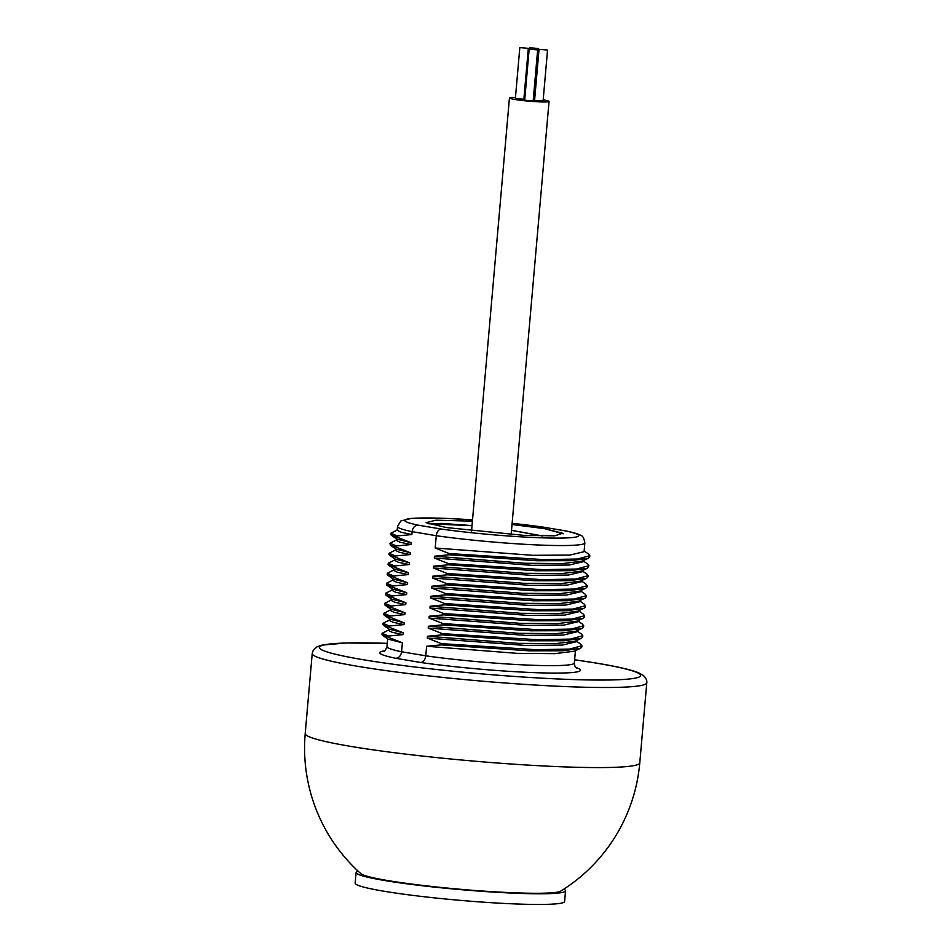 <?xml version="1.0" encoding="UTF-8"?>
<svg xmlns="http://www.w3.org/2000/svg" width="952" height="952" viewBox="0 0 952 952"><rect width="100%" height="100%" fill="white"/><g stroke="black" fill="none" stroke-linecap="round" stroke-linejoin="round"><path stroke-width="1.43" d="M563.786 889.156A105.125 7.973 -175 0 1 565.548 890.822L564.607 901.496A105.125 7.973 -175 0 1 531.68 904.4A105.125 7.973 -175 0 1 418.047 896.022A105.125 7.973 -175 0 1 355.167 883.17L356.096 872.496A105.125 7.973 -175 0 1 358.119 871.163M565.548 890.822A105.125 7.973 -175 0 1 532.608 893.726A105.125 7.973 -175 0 1 418.975 885.348A105.125 7.973 -175 0 1 356.096 872.496M639.78 762.849A167.921 12.733 5 0 1 533.667 765.432A167.921 12.733 5 0 1 350.705 746.38A167.921 12.733 5 0 1 305.211 733.576A167.921 167.921 0 0 0 360.903 873.686A100.757 7.64 5 0 0 387.75 880.552A100.757 7.64 5 0 0 492.731 891.703A100.757 7.64 5 0 0 560.609 891.167A167.921 167.921 0 0 0 639.78 762.849L646.789 682.774A167.921 12.733 -175 0 1 540.677 685.357A167.921 12.733 -175 0 1 357.702 666.317A167.921 12.733 -175 0 1 312.22 653.512L313.22 650.335L316.873 646.896L321.931 645.123L346.207 642.993L387.274 643.362A161.209 12.221 -175 0 0 363.164 659.712A161.209 12.221 -175 0 0 590.18 679.978A161.209 12.221 -175 0 0 597.011 663.235A161.209 12.221 -175 0 0 574.627 659.784M512.021 524.492L544.365 528.622L562.668 533.251L554.754 535.821L524.147 535.393L447.69 527.694A63.808 4.843 5 0 1 445.476 527.337L426.091 522.684L435.98 520.185L472.406 521.172M544.365 528.622L563.191 533.798M428.34 523.695L442.025 523.433L472.025 525.599M511.522 530.288L542.902 536.012M384.001 651.227C384.572 651.692 385.572 650.157 386.988 646.598A94.034 7.128 5 0 0 401.601 651.763L402.387 642.814L388.404 637.281L388.523 636.031L403.101 634.627L403.255 632.806L389.285 627.273L389.392 626.011L403.969 624.619L404.136 622.798L390.165 617.265L390.272 616.003L404.85 614.611L405.005 612.791L391.034 607.257L391.141 605.996L405.73 604.603L405.885 602.783L391.915 597.237L392.022 595.988L406.599 594.595L406.766 592.763L392.783 587.229L392.902 585.98L407.48 584.587L407.635 582.755L393.664 577.221L393.771 575.972L408.348 574.58L408.515 572.747L394.533 567.213L394.652 565.964L409.229 564.572L409.384 562.739L395.413 557.206L395.52 555.956L410.11 554.564L410.264 552.731L396.294 547.198L396.401 545.948L410.978 544.556L411.145 542.723L397.162 537.19L397.27 535.94L411.859 534.548L412.109 531.656C412.775 527.622 414.739 525.444 418.011 525.135A87.322 6.616 -175 0 1 472.525 519.875L444.025 518.293L411.514 518.364L400.875 520.934L397.496 526.504A94.034 7.128 -175 0 0 412.109 531.656L436.278 535.726C436.885 531.68 438.563 529.455 441.288 529.05A87.322 6.616 -175 0 0 551.398 538.058A87.322 6.616 -175 0 0 565.512 530.918L542.64 527.039L512.128 523.314M584.861 542.902A94.034 7.128 -175 0 1 533.525 544.77A94.034 7.128 -175 0 1 436.278 535.726L435.195 548.007L532.596 555.313L569.986 555.064L584.088 551.696L584.861 542.902C583.957 538.035 582.624 535.583 580.839 535.548C580.22 534.596 575.365 533.084 566.261 531.002L542.64 527.039M411.859 534.548L400.84 532.18L397.162 530.3L397.496 526.504M435.195 548.007L449.165 553.54L449.058 554.79L434.481 556.194L525.004 563.263L562.727 563.584L582.124 561.133M583.314 560.585L583.207 561.704L569.117 565.072L531.716 565.321L434.326 558.015L434.481 556.194M434.326 558.015L448.297 563.548L448.19 564.798L433.6 566.202L524.135 573.271L561.858 573.592L581.244 571.14M582.434 570.593L582.338 571.712L568.237 575.079L530.847 575.329L433.446 568.023L433.6 566.202M433.446 568.023L447.416 573.556L447.309 574.818L432.732 576.21L523.255 583.278L560.978 583.6L580.375 581.148M581.565 580.601L581.458 581.72L567.368 585.087L529.966 585.337L432.565 578.031L432.732 576.21M432.565 578.031L446.547 583.564L446.44 584.825L431.851 586.218L522.374 593.286L560.097 593.608L579.494 591.156M580.684 590.609L580.589 591.727L566.488 595.095L529.098 595.345L431.696 588.038L431.851 586.218M431.696 588.038L445.667 593.572L445.56 594.833L430.982 596.226L521.506 603.294L559.229 603.616L578.614 601.164M579.804 600.617L579.708 601.735L565.619 605.103L528.217 605.353L430.816 598.046L430.982 596.226M430.816 598.046L444.798 603.58L444.679 604.841L430.102 606.234L520.625 613.302L558.348 613.623L577.745 611.172M578.935 610.625L578.84 611.743L564.738 615.111L527.348 615.361L429.947 608.054L430.102 606.234M429.947 608.054L443.918 613.6L443.81 614.849L429.233 616.241L519.756 623.31L557.479 623.631L576.864 621.18M578.054 620.633L577.959 621.751L563.858 625.119L526.468 625.369L429.066 618.074L429.233 616.241M429.066 618.074L443.037 623.608L442.93 624.857L428.352 626.249L518.876 633.318L556.599 633.639L575.996 631.188M577.186 630.64L577.079 631.759L562.989 635.127L525.587 635.377L428.198 628.082L428.352 626.249M428.198 628.082L442.168 633.615L442.061 634.865L427.472 636.257L517.995 643.338L555.73 643.647L575.115 641.196M576.305 640.648L576.21 641.767L562.108 645.135L524.719 645.385L427.317 638.09L427.472 636.257M427.317 638.09L441.288 643.623L441.181 644.873L426.603 646.265L517.126 653.346L554.849 653.655L574.246 651.204M576.495 668.066C575.317 667.578 574.603 665.888 574.353 662.997A94.034 7.128 5 0 1 523.017 664.865A94.034 7.128 5 0 1 425.77 655.821L401.601 651.763C400.935 655.797 398.971 657.975 395.711 658.284L420.736 662.497C423.473 662.092 425.151 659.867 425.77 655.821L426.603 646.265M397.27 535.94L390.844 533.239L397.698 529.776M397.162 537.19L390.737 534.453M396.805 539.034L411.145 542.723M410.978 544.556L399.971 542.188L396.294 540.308L396.425 538.761M396.401 545.948L389.963 543.247L396.829 539.784M396.294 547.198L390.344 545.163L389.963 543.247M395.937 549.042L410.264 552.731M410.11 554.564L399.09 552.196L395.413 550.315L395.544 548.768M395.52 555.956L389.082 553.255L395.949 549.792M395.413 557.206L388.987 554.469M395.056 559.05L409.384 562.739M409.229 564.572L398.222 562.204L394.533 560.323L394.675 558.776M394.652 565.964L388.214 563.263L395.08 559.8M394.533 567.213L388.107 564.476M394.176 569.058L408.515 572.747M408.348 574.58L397.341 572.212L393.664 570.331L393.795 568.784M393.771 575.972L387.333 573.271L394.199 569.808M393.664 577.221L387.238 574.484M393.307 579.066L407.635 582.755M407.48 584.587L396.46 582.219L392.783 580.339L392.926 578.792M392.902 585.98L386.464 583.278L393.331 579.816M392.783 587.229L386.357 584.492M392.426 589.074L406.766 592.763M406.599 594.595L395.592 592.227L391.915 590.347L392.045 588.8M392.022 595.988L385.584 593.286L392.45 589.823M391.915 597.237L385.965 595.202L385.584 593.286M391.558 599.082L405.885 602.783M405.73 604.603L394.711 602.235L391.034 600.355L391.165 598.808M391.141 605.996L384.715 603.294L391.57 599.831M391.034 607.257L385.084 605.21L384.715 603.294M390.677 609.09L405.005 612.791M404.85 614.611L393.842 612.243L390.165 610.363L390.296 608.816M390.272 616.003L383.834 613.302L390.701 609.839M390.165 617.265L383.727 614.516M389.808 619.097L404.136 622.798M403.969 624.619L392.962 622.251L389.285 620.371L389.416 618.824M389.392 626.011L382.954 623.31L389.82 619.847M389.285 627.273L382.859 624.524M388.928 629.105L403.255 632.806M403.101 634.627L392.093 632.259L388.404 630.379L388.547 628.844M388.523 636.031L382.085 633.318L388.952 629.867M388.404 637.281L381.978 634.532M388.047 639.113L402.387 642.814M581.815 646.955L580.423 648.36L563.048 650.763L529.098 650.811L441.181 644.873M580.66 644.111L581.922 645.765L569.534 649.097L536.071 649.716L441.288 643.623M582.695 636.947L581.303 638.352L563.917 640.755L529.978 640.803L442.061 634.865M581.541 634.103L582.803 635.757L570.403 639.089L536.952 639.708L442.168 633.615M583.576 626.94L582.172 628.344L564.798 630.736L530.847 630.795L442.93 624.857M582.41 624.096L583.683 625.75L571.283 629.082L537.82 629.7L443.037 623.608M584.445 616.932L583.052 618.336L565.678 620.728L531.728 620.787L443.81 614.849M583.29 614.088L584.552 615.742L572.164 619.074L538.701 619.692L443.918 613.6M585.325 606.924L583.933 608.328L566.547 610.72L532.596 610.779L444.679 604.841M584.159 604.08L585.432 605.722L573.033 609.066L539.57 609.685L444.798 603.58M586.194 596.916L584.802 598.32L567.428 600.712L533.477 600.771L445.56 594.833M585.04 594.072L586.301 595.714L573.913 599.058L540.45 599.677L445.667 593.572M587.075 586.908L585.682 588.312L568.296 590.704L534.358 590.764L446.44 584.825M585.92 584.064L587.182 585.706L574.782 589.05L541.319 589.669L446.547 583.564M587.955 576.9L586.551 578.304L569.177 580.696L535.226 580.756L447.309 574.818M586.789 574.056L588.05 575.698L575.663 579.042L542.2 579.661L447.416 573.556M587.67 564.048L588.931 565.69L587.432 568.284L570.046 570.688L536.107 570.748L448.19 564.798M588.931 565.69L576.531 569.034L543.08 569.653L448.297 563.548M589.704 556.884L588.312 558.277L570.926 560.68L536.976 560.74L449.058 554.79M588.538 554.04L589.812 555.682L577.412 559.026L543.949 559.645L449.165 553.54M542.485 536L511.51 530.383M472.013 525.694L428.471 523.743M515.472 97.39A19.873 1.511 5 0 0 509.439 97.937A19.873 1.511 5 0 0 521.327 100.376A19.873 1.511 5 0 0 542.807 101.959A19.873 1.511 5 0 0 549.042 101.4A19.873 1.511 5 0 0 543.187 99.817M534.726 98.699A19.873 1.511 5 0 0 533.834 98.603M524.885 97.818A19.873 1.511 5 0 0 524.005 97.758M539.046 49.314L534.596 100.162L535.75 100.484L543.092 100.9L547.543 50.063L539.046 49.314L547.543 50.063M529.145 49.171L524.695 100.008L525.849 100.329L533.191 100.757L537.642 49.909L529.145 49.171L537.642 49.909M519.828 47.6L515.377 98.437L516.531 98.77L523.874 99.186L528.324 48.338L519.828 47.6L528.324 48.338M533.31 99.436L538.225 48.492L529.728 47.755L538.225 48.492M512.128 523.338A87.322 6.616 -175 0 1 542.235 527.003M418.011 525.135L441.288 529.05M384.739 650.787A100.757 7.64 5 0 0 395.711 658.284M420.736 662.497A100.757 7.64 5 0 0 538.523 672.79A100.757 7.64 5 0 0 575.841 667.495M390.844 533.239L390.737 534.488M396.901 539.094L391.224 535.155M396.02 549.102L390.344 545.163M389.094 553.255L388.975 554.504M395.139 559.11L389.475 555.171M388.214 563.263L388.107 564.512M394.271 569.117L388.594 565.179M387.333 573.271L387.226 574.52M393.39 579.125L387.714 575.187M386.464 583.278L386.357 584.528M392.522 589.133L386.845 585.194M391.641 599.141L385.965 595.202M390.76 609.149L385.096 605.21M383.834 613.302L383.727 614.552M389.892 619.157L384.215 615.218M382.966 623.31L382.847 624.56M389.011 629.165L383.335 625.226M382.085 633.318L381.978 634.567M388.142 639.173L382.466 635.234M386.988 646.598L387.666 638.851M646.789 682.774C647.158 680.406 646.003 677.967 643.338 675.444L638.637 672.826C631.093 669.768 617.396 666.59 597.535 663.282L574.639 659.748M305.211 733.576L312.22 653.512M574.353 662.997L575.424 650.656M574.151 651.239L580.423 648.36M581.922 645.765L581.815 647.015M576.269 641.065L580.779 644.195M575.032 641.231L581.303 638.352M582.803 635.757L582.695 637.007M577.15 631.057L581.648 634.187M575.9 631.224L582.172 628.344M583.671 625.75L583.564 626.999M578.019 621.049L582.529 624.179M576.781 621.216L583.052 618.336M584.552 615.73L584.445 616.991M578.899 611.041L583.409 614.171M577.662 611.208L583.933 608.328M585.432 605.722L585.313 606.983M579.768 601.033L584.278 604.163M578.53 601.2L584.802 598.308M586.301 595.714L586.194 596.975M580.649 591.025L585.159 594.155M579.411 591.192L585.682 588.3M587.182 585.706L587.075 586.967M581.517 581.017L586.027 584.147M580.28 581.184L586.551 578.292M588.05 575.698L587.943 576.948M582.398 571.01L586.908 574.139M581.16 571.176L587.432 568.284M583.278 561.002L587.789 564.12M582.041 561.168L588.312 558.277M589.8 555.682L589.693 556.932M584.147 550.994L588.657 554.112M471.549 530.99L509.439 97.937M511.141 534.619L549.042 101.4M529.61 49.064L529.728 47.755"/></g></svg>
